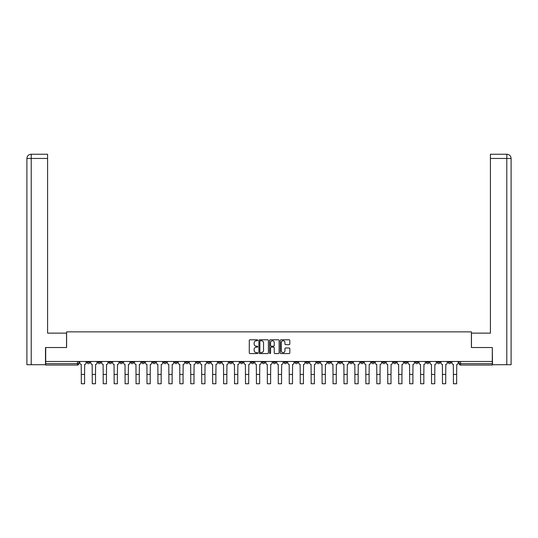 <?xml version="1.0" encoding="UTF-8"?>
<svg xmlns="http://www.w3.org/2000/svg" width="538" height="538" viewBox="0 0 538 538"><rect width="100%" height="100%" fill="white"/><g stroke="black" fill="none" stroke-linecap="round" stroke-linejoin="round"><path stroke-width="0.81" d="M257.776 340.272A0.484 0.484 0 0 0 257.292 339.794L249.975 339.794A0.686 0.686 0 0 0 249.289 340.48L249.289 352.874A0.686 0.686 0 0 0 249.975 353.567L257.292 353.567A0.484 0.484 0 0 0 257.776 353.083A0.484 0.484 0 0 0 257.292 352.598L256.344 352.598A2.206 2.206 0 0 1 254.144 350.393L254.144 349.364A2.206 2.206 0 0 1 256.344 347.158L257.292 347.158A0.484 0.484 0 0 0 257.776 346.68A0.484 0.484 0 0 0 257.292 346.196L256.344 346.196A2.206 2.206 0 0 1 254.144 343.99L254.144 342.962A2.206 2.206 0 0 1 256.344 340.756L257.292 340.756A0.484 0.484 0 0 0 257.776 340.272M448.174 361.482L448.174 362.249L450.978 362.249A1.406 1.406 0 0 1 449.573 363.654A1.406 1.406 0 0 1 448.174 362.249L448.174 361.482M382.511 361.482L382.511 362.249L385.316 362.249A1.406 1.406 0 0 1 383.91 363.654A1.406 1.406 0 0 1 382.511 362.249L382.511 361.482M371.563 361.482L371.563 362.249L374.374 362.249A1.406 1.406 0 0 1 372.969 363.654A1.406 1.406 0 0 1 371.563 362.249L371.563 361.482M305.9 361.482L305.9 362.249L308.704 362.249A1.406 1.406 0 0 1 307.306 363.654A1.406 1.406 0 0 1 305.9 362.249L305.9 361.482M294.959 361.482L294.959 362.249L297.763 362.249A1.406 1.406 0 0 1 296.357 363.654A1.406 1.406 0 0 1 294.959 362.249L294.959 361.482M284.01 361.482L284.01 362.249L286.821 362.249A1.406 1.406 0 0 1 285.416 363.654A1.406 1.406 0 0 1 284.01 362.249L284.01 361.482M262.127 361.482L262.127 362.249L264.931 362.249A1.406 1.406 0 0 1 263.526 363.654A1.406 1.406 0 0 1 262.127 362.249L262.127 361.482M240.237 362.249L240.237 361.482L240.237 362.249A1.406 1.406 0 0 0 241.643 363.654A1.406 1.406 0 0 1 240.237 362.249L243.041 362.249A1.406 1.406 0 0 1 241.643 363.654A1.406 1.406 0 0 0 243.041 362.249L243.041 361.482L243.041 362.249M229.296 362.249L229.296 361.482L229.296 362.249A1.406 1.406 0 0 0 230.694 363.654A1.406 1.406 0 0 1 229.296 362.249L232.1 362.249A1.406 1.406 0 0 1 230.694 363.654M218.347 362.249L218.347 361.482L218.347 362.249A1.406 1.406 0 0 0 219.753 363.654A1.406 1.406 0 0 1 218.347 362.249L221.158 362.249A1.406 1.406 0 0 1 219.753 363.654A1.406 1.406 0 0 0 221.158 362.249L221.158 361.482L221.158 362.249M207.406 361.482L207.406 362.249L210.21 362.249A1.406 1.406 0 0 1 208.811 363.654A1.406 1.406 0 0 1 207.406 362.249L207.406 361.482M196.464 361.482L196.464 362.249L199.268 362.249A1.406 1.406 0 0 1 197.863 363.654A1.406 1.406 0 0 1 196.464 362.249L196.464 361.482M185.516 361.482L185.516 362.249L188.32 362.249A1.406 1.406 0 0 1 186.921 363.654A1.406 1.406 0 0 1 185.516 362.249L185.516 361.482M174.574 362.249L174.574 361.482L174.574 362.249A1.406 1.406 0 0 0 175.973 363.654A1.406 1.406 0 0 1 174.574 362.249L177.379 362.249A1.406 1.406 0 0 1 175.973 363.654M152.684 362.249L152.684 361.482L152.684 362.249A1.406 1.406 0 0 0 154.09 363.654A1.406 1.406 0 0 1 152.684 362.249L155.489 362.249A1.406 1.406 0 0 1 154.09 363.654A1.406 1.406 0 0 0 155.489 362.249L155.489 361.482L155.489 362.249M141.743 362.249L141.743 361.482L141.743 362.249A1.406 1.406 0 0 0 143.142 363.654A1.406 1.406 0 0 1 141.743 362.249L144.547 362.249A1.406 1.406 0 0 1 143.142 363.654A1.406 1.406 0 0 0 144.547 362.249L144.547 361.482L144.547 362.249M130.795 362.249L130.795 361.482L130.795 362.249A1.406 1.406 0 0 0 132.2 363.654A1.406 1.406 0 0 1 130.795 362.249L133.606 362.249A1.406 1.406 0 0 1 132.2 363.654A1.406 1.406 0 0 0 133.606 362.249L133.606 361.482L133.606 362.249M119.853 362.249L119.853 361.482L119.853 362.249A1.406 1.406 0 0 0 121.258 363.654A1.406 1.406 0 0 1 119.853 362.249L122.657 362.249A1.406 1.406 0 0 1 121.258 363.654M108.911 362.249L108.911 361.482L108.911 362.249A1.406 1.406 0 0 0 110.31 363.654A1.406 1.406 0 0 1 108.911 362.249L111.716 362.249A1.406 1.406 0 0 1 110.31 363.654A1.406 1.406 0 0 0 111.716 362.249L111.716 361.482L111.716 362.249M97.963 362.249L97.963 361.482L97.963 362.249A1.406 1.406 0 0 0 99.369 363.654A1.406 1.406 0 0 1 97.963 362.249L100.774 362.249A1.406 1.406 0 0 1 99.369 363.654A1.406 1.406 0 0 0 100.774 362.249L100.774 361.482L100.774 362.249M289.121 344.65A0.686 0.686 0 0 0 289.814 343.957L289.814 340.48A0.686 0.686 0 0 0 289.121 339.794L280.997 339.794A0.686 0.686 0 0 0 280.311 340.48L280.311 352.874A0.686 0.686 0 0 0 280.997 353.567L289.121 353.567A0.686 0.686 0 0 0 289.814 352.874L289.814 348.678A0.686 0.686 0 0 0 289.121 347.985L285.644 347.985A0.686 0.686 0 0 0 284.958 348.678L284.958 350.756A1.843 1.843 0 0 1 283.116 352.598A1.843 1.843 0 0 1 281.273 350.756L281.273 342.598A1.843 1.843 0 0 1 283.116 340.756A1.843 1.843 0 0 1 284.958 342.598L284.958 343.957A0.686 0.686 0 0 0 285.644 344.65L289.121 344.65M31.217 364.71L26.9 364.71L26.9 158.454C27.149 155.899 28.554 154.493 31.103 154.245L47.593 154.245L47.593 158.454L31.217 158.454L31.217 364.71L45.488 364.71L45.488 347.521L66.604 347.521L66.604 331.872L471.396 331.872L471.396 347.521L492.297 347.521L492.297 361.482L45.703 361.482L45.703 363.654L78.884 363.654L78.884 361.482M45.703 347.521L45.703 361.482M268.395 340.48A0.686 0.686 0 0 0 267.709 339.794L259.585 339.794A0.686 0.686 0 0 0 258.892 340.48L258.892 352.874A0.686 0.686 0 0 0 259.585 353.567L267.709 353.567A0.686 0.686 0 0 0 268.395 352.874L268.395 340.48M270.291 339.794L278.415 339.794A0.686 0.686 0 0 1 279.108 340.48L279.108 352.874A0.686 0.686 0 0 1 278.415 353.567L274.938 353.567A0.686 0.686 0 0 1 274.252 352.874L274.252 347.851A0.686 0.686 0 0 0 273.56 347.158L271.253 347.158A0.686 0.686 0 0 0 270.567 347.851L270.567 353.083A0.484 0.484 0 0 1 270.083 353.567A0.484 0.484 0 0 1 269.605 353.083L269.605 340.48A0.686 0.686 0 0 1 270.291 339.794M459.116 361.482L459.116 363.654L492.297 363.654L492.297 365.06L460.521 365.06A1.406 1.406 0 0 1 459.116 363.654A1.406 1.406 0 0 0 460.521 365.06L460.521 361.482M492.297 361.482L492.297 363.654M78.884 363.654A1.406 1.406 0 0 1 77.479 365.06L45.703 365.06L45.703 363.654M450.978 361.482L450.978 362.249A1.406 1.406 0 0 1 449.573 363.654M440.037 361.482L440.037 362.249A1.406 1.406 0 0 1 438.631 363.654A1.406 1.406 0 0 1 437.226 362.249L440.037 362.249M437.226 361.482L437.226 362.249M429.089 361.482L429.089 362.249A1.406 1.406 0 0 1 427.69 363.654A1.406 1.406 0 0 1 426.284 362.249L429.089 362.249M426.284 361.482L426.284 362.249M418.147 361.482L418.147 362.249A1.406 1.406 0 0 1 416.742 363.654A1.406 1.406 0 0 1 415.343 362.249A1.406 1.406 0 0 0 416.742 363.654M415.343 361.482L415.343 362.249L418.147 362.249M407.205 361.482L407.205 362.249A1.406 1.406 0 0 1 405.8 363.654A1.406 1.406 0 0 1 404.394 362.249L407.205 362.249M404.394 361.482L404.394 362.249M396.257 361.482L396.257 362.249A1.406 1.406 0 0 1 394.858 363.654A1.406 1.406 0 0 1 393.453 362.249L396.257 362.249M393.453 361.482L393.453 362.249M385.316 361.482L385.316 362.249M374.374 361.482L374.374 362.249L374.374 361.482M363.426 361.482L363.426 362.249A1.406 1.406 0 0 1 362.027 363.654A1.406 1.406 0 0 1 360.621 362.249L363.426 362.249M360.621 361.482L360.621 362.249M352.484 361.482L352.484 362.249A1.406 1.406 0 0 1 351.079 363.654A1.406 1.406 0 0 1 349.68 362.249L352.484 362.249M349.68 361.482L349.68 362.249M341.536 361.482L341.536 362.249A1.406 1.406 0 0 1 340.137 363.654A1.406 1.406 0 0 1 338.732 362.249L341.536 362.249M338.732 361.482L338.732 362.249M330.594 361.482L330.594 362.249A1.406 1.406 0 0 1 329.189 363.654A1.406 1.406 0 0 1 327.79 362.249L330.594 362.249M327.79 361.482L327.79 362.249M319.653 361.482L319.653 362.249A1.406 1.406 0 0 1 318.247 363.654A1.406 1.406 0 0 1 316.842 362.249L319.653 362.249M316.842 361.482L316.842 362.249M308.704 361.482L308.704 362.249A1.406 1.406 0 0 1 307.306 363.654M297.763 361.482L297.763 362.249M286.821 362.249L286.821 361.482L286.821 362.249A1.406 1.406 0 0 1 285.416 363.654M275.873 361.482L275.873 362.249A1.406 1.406 0 0 1 274.474 363.654A1.406 1.406 0 0 1 273.069 362.249A1.406 1.406 0 0 0 274.474 363.654A1.406 1.406 0 0 0 275.873 362.249L273.069 362.249L273.069 361.482M264.931 362.249L264.931 361.482L264.931 362.249A1.406 1.406 0 0 1 263.526 363.654M253.99 361.482L253.99 362.249A1.406 1.406 0 0 1 252.584 363.654A1.406 1.406 0 0 1 251.179 362.249A1.406 1.406 0 0 0 252.584 363.654M251.179 361.482L251.179 362.249L253.99 362.249M232.1 361.482L232.1 362.249L232.1 361.482M210.21 362.249L210.21 361.482L210.21 362.249A1.406 1.406 0 0 1 208.811 363.654M199.268 362.249L199.268 361.482L199.268 362.249A1.406 1.406 0 0 1 197.863 363.654M188.32 362.249L188.32 361.482L188.32 362.249A1.406 1.406 0 0 1 186.921 363.654M177.379 361.482L177.379 362.249L177.379 361.482M166.437 362.249L166.437 361.482L166.437 362.249A1.406 1.406 0 0 1 165.031 363.654A1.406 1.406 0 0 1 163.626 362.249L166.437 362.249A1.406 1.406 0 0 1 165.031 363.654M163.626 361.482L163.626 362.249M122.657 361.482L122.657 362.249L122.657 361.482M89.826 361.482L89.826 362.249A1.406 1.406 0 0 1 88.427 363.654A1.406 1.406 0 0 1 87.022 362.249A1.406 1.406 0 0 0 88.427 363.654A1.406 1.406 0 0 0 89.826 362.249L89.826 361.482M87.022 361.482L87.022 362.249L89.826 362.249M260.338 340.756A0.484 0.484 0 0 0 259.861 341.24L259.861 352.114A0.484 0.484 0 0 0 260.338 352.598L261.34 352.598A2.206 2.206 0 0 0 263.546 350.393L263.546 342.962A2.206 2.206 0 0 0 261.34 340.756L260.338 340.756M274.252 342.632A1.843 1.843 0 0 0 272.41 340.789A1.843 1.843 0 0 0 270.567 342.632L270.567 345.504A0.686 0.686 0 0 0 271.253 346.196L273.56 346.196A0.686 0.686 0 0 0 274.252 345.504L274.252 342.632M79.832 361.482L79.832 362.955A1.406 1.406 0 0 0 81.231 364.354L81.339 383.755L84.567 383.755L84.567 374.421L81.339 374.421M86.073 361.482L86.073 362.955A1.406 1.406 0 0 1 84.674 364.354L84.567 374.421M66.537 347.521L66.537 333.136L47.593 333.136L47.593 158.454M31.217 154.245L31.217 158.454L26.9 158.454L26.9 322.612L26.9 158.454C27.149 155.899 28.548 154.5 31.11 154.245M471.463 347.521L471.463 333.136L490.407 333.136L490.407 154.245L506.883 154.245L506.783 158.454L490.407 158.454M511.1 364.71L511.1 322.612L511.1 364.71L492.512 364.71L492.297 347.521M506.783 364.71L506.783 158.454L511.1 158.454L511.1 322.612L511.1 158.454C510.851 155.899 509.446 154.493 506.897 154.245M90.774 361.482L90.774 362.955A1.406 1.406 0 0 0 92.18 364.354L92.28 383.755L95.508 383.755L95.508 374.421L92.28 374.421M97.022 361.482L97.022 362.955A1.406 1.406 0 0 1 95.616 364.354L95.508 374.421M101.716 361.482L101.716 362.955A1.406 1.406 0 0 0 103.121 364.354L103.229 383.755L106.457 383.755L106.457 374.421L103.229 374.421M107.963 361.482L107.963 362.955A1.406 1.406 0 0 1 106.558 364.354L106.457 374.421M112.664 361.482L112.664 362.955A1.406 1.406 0 0 0 114.063 364.354L114.17 383.755L117.398 383.755L117.398 374.421L114.17 374.421M118.905 361.482L118.905 362.955A1.406 1.406 0 0 1 117.506 364.354L117.398 374.421M123.606 361.482L123.606 362.955A1.406 1.406 0 0 0 125.011 364.354L125.112 383.755L128.34 383.755L128.34 374.421L125.112 374.421M129.853 361.482L129.853 362.955A1.406 1.406 0 0 1 128.447 364.354L128.34 374.421M134.554 361.482L134.554 362.955A1.406 1.406 0 0 0 135.953 364.354L136.06 383.755L139.288 383.755L139.288 374.421L136.06 374.421M140.795 361.482L140.795 362.955A1.406 1.406 0 0 1 139.389 364.354L139.288 374.421M145.495 361.482L145.495 362.955A1.406 1.406 0 0 0 146.901 364.354L147.002 383.755L150.23 383.755L150.23 374.421L147.002 374.421M151.736 361.482L151.736 362.955A1.406 1.406 0 0 1 150.337 364.354L150.23 374.421M156.437 361.482L156.437 362.955A1.406 1.406 0 0 0 157.842 364.354L157.95 383.755L161.171 383.755L161.171 374.421L157.95 374.421M162.684 361.482L162.684 362.955A1.406 1.406 0 0 1 161.279 364.354L161.171 374.421M167.385 361.482L167.385 362.955A1.406 1.406 0 0 0 168.784 364.354L168.892 383.755L172.12 383.755L172.12 374.421L168.892 374.421M173.626 361.482L173.626 362.955A1.406 1.406 0 0 1 172.221 364.354L172.12 374.421M178.327 361.482L178.327 362.955A1.406 1.406 0 0 0 179.732 364.354L179.833 383.755L183.061 383.755L183.061 374.421L179.833 374.421M184.568 361.482L184.568 362.955A1.406 1.406 0 0 1 183.169 364.354L183.061 374.421M189.268 361.482L189.268 362.955A1.406 1.406 0 0 0 190.674 364.354L190.782 383.755L194.003 383.755L194.003 374.421L190.782 374.421M195.516 361.482L195.516 362.955A1.406 1.406 0 0 1 194.11 364.354L194.003 374.421M200.217 361.482L200.217 362.955A1.406 1.406 0 0 0 201.615 364.354L201.723 383.755L204.951 383.755L204.951 374.421L201.723 374.421M206.457 361.482L206.457 362.955A1.406 1.406 0 0 1 205.052 364.354L204.951 374.421M211.158 361.482L211.158 362.955A1.406 1.406 0 0 0 212.564 364.354L212.665 383.755L215.893 383.755L215.893 374.421L212.665 374.421M217.399 361.482L217.399 362.955A1.406 1.406 0 0 1 216 364.354L215.893 374.421M222.1 361.482L222.1 362.955A1.406 1.406 0 0 0 223.505 364.354L223.613 383.755L226.841 383.755L226.841 374.421L223.613 374.421M228.347 361.482L228.347 362.955A1.406 1.406 0 0 1 226.942 364.354L226.841 374.421M233.048 361.482L233.048 362.955A1.406 1.406 0 0 0 234.447 364.354L234.555 383.755L237.783 383.755L237.783 374.421L234.555 374.421M239.289 361.482L239.289 362.955A1.406 1.406 0 0 1 237.89 364.354L237.783 374.421M243.99 361.482L243.99 362.955A1.406 1.406 0 0 0 245.395 364.354L245.496 383.755L248.724 383.755L248.724 374.421L245.496 374.421M250.237 361.482L250.237 362.955A1.406 1.406 0 0 1 248.832 364.354L248.724 374.421M254.931 361.482L254.931 362.955A1.406 1.406 0 0 0 256.337 364.354L256.444 383.755L259.672 383.755L259.672 374.421L256.444 374.421M261.179 361.482L261.179 362.955A1.406 1.406 0 0 1 259.773 364.354L259.672 374.421M265.88 361.482L265.88 362.955A1.406 1.406 0 0 0 267.278 364.354L267.386 383.755L270.614 383.755L270.614 374.421L267.386 374.421M272.12 361.482L272.12 362.955A1.406 1.406 0 0 1 270.722 364.354L270.614 374.421M276.821 361.482L276.821 362.955A1.406 1.406 0 0 0 278.227 364.354L278.328 383.755L281.556 383.755L281.556 374.421L278.328 374.421M283.069 361.482L283.069 362.955A1.406 1.406 0 0 1 281.663 364.354L281.556 374.421M287.763 361.482L287.763 362.955A1.406 1.406 0 0 0 289.168 364.354L289.276 383.755L292.504 383.755L292.504 374.421L289.276 374.421M294.01 361.482L294.01 362.955A1.406 1.406 0 0 1 292.605 364.354L292.504 374.421M298.711 361.482L298.711 362.955A1.406 1.406 0 0 0 300.11 364.354L300.217 383.755L303.445 383.755L303.445 374.421L300.217 374.421M304.952 361.482L304.952 362.955A1.406 1.406 0 0 1 303.553 364.354L303.445 374.421M309.653 361.482L309.653 362.955A1.406 1.406 0 0 0 311.058 364.354L311.159 383.755L314.387 383.755L314.387 374.421L311.159 374.421M315.9 361.482L315.9 362.955A1.406 1.406 0 0 1 314.495 364.354L314.387 374.421M320.601 361.482L320.601 362.955A1.406 1.406 0 0 0 322 364.354L322.107 383.755L325.335 383.755L325.335 374.421L322.107 374.421M326.842 361.482L326.842 362.955A1.406 1.406 0 0 1 325.436 364.354L325.335 374.421M331.543 361.482L331.543 362.955A1.406 1.406 0 0 0 332.948 364.354L333.049 383.755L336.277 383.755L336.277 374.421L333.049 374.421M337.783 361.482L337.783 362.955A1.406 1.406 0 0 1 336.385 364.354L336.277 374.421M342.484 361.482L342.484 362.955A1.406 1.406 0 0 0 343.89 364.354L343.997 383.755L347.218 383.755L347.218 374.421L343.997 374.421M348.732 361.482L348.732 362.955A1.406 1.406 0 0 1 347.326 364.354L347.218 374.421M353.432 361.482L353.432 362.955A1.406 1.406 0 0 0 354.831 364.354L354.939 383.755L358.167 383.755L358.167 374.421L354.939 374.421M359.673 361.482L359.673 362.955A1.406 1.406 0 0 1 358.268 364.354L358.167 374.421M364.374 361.482L364.374 362.955A1.406 1.406 0 0 0 365.779 364.354L365.88 383.755L369.108 383.755L369.108 374.421L365.88 374.421M370.615 361.482L370.615 362.955A1.406 1.406 0 0 1 369.216 364.354L369.108 374.421M375.316 361.482L375.316 362.955A1.406 1.406 0 0 0 376.721 364.354L376.829 383.755L380.05 383.755L380.05 374.421L376.829 374.421M381.563 361.482L381.563 362.955A1.406 1.406 0 0 1 380.158 364.354L380.05 374.421M386.264 361.482L386.264 362.955A1.406 1.406 0 0 0 387.663 364.354L387.77 383.755L390.998 383.755L390.998 374.421L387.77 374.421M392.505 361.482L392.505 362.955A1.406 1.406 0 0 1 391.099 364.354L390.998 374.421M397.205 361.482L397.205 362.955A1.406 1.406 0 0 0 398.611 364.354L398.712 383.755L401.94 383.755L401.94 374.421L398.712 374.421M403.446 361.482L403.446 362.955A1.406 1.406 0 0 1 402.047 364.354L401.94 374.421M408.147 361.482L408.147 362.955A1.406 1.406 0 0 0 409.553 364.354L409.66 383.755L412.888 383.755L412.888 374.421L409.66 374.421M414.395 361.482L414.395 362.955A1.406 1.406 0 0 1 412.989 364.354L412.888 374.421M419.095 361.482L419.095 362.955A1.406 1.406 0 0 0 420.494 364.354L420.602 383.755L423.83 383.755L423.83 374.421L420.602 374.421M425.336 361.482L425.336 362.955A1.406 1.406 0 0 1 423.937 364.354L423.83 374.421M430.037 361.482L430.037 362.955A1.406 1.406 0 0 0 431.442 364.354L431.543 383.755L434.771 383.755L434.771 374.421L431.543 374.421M436.284 361.482L436.284 362.955A1.406 1.406 0 0 1 434.879 364.354L434.771 374.421M440.978 361.482L440.978 362.955A1.406 1.406 0 0 0 442.384 364.354L442.492 383.755L445.72 383.755L445.72 374.421L442.492 374.421M447.226 361.482L447.226 362.955A1.406 1.406 0 0 1 445.82 364.354L445.72 374.421M451.927 361.482L451.927 362.955A1.406 1.406 0 0 0 453.326 364.354L453.433 383.755L456.661 383.755L456.661 374.421L453.433 374.421M458.168 361.482L458.168 362.955A1.406 1.406 0 0 1 456.769 364.354L456.661 374.421M77.479 361.482L77.479 365.06M26.9 158.454L26.9 322.612"/></g></svg>
